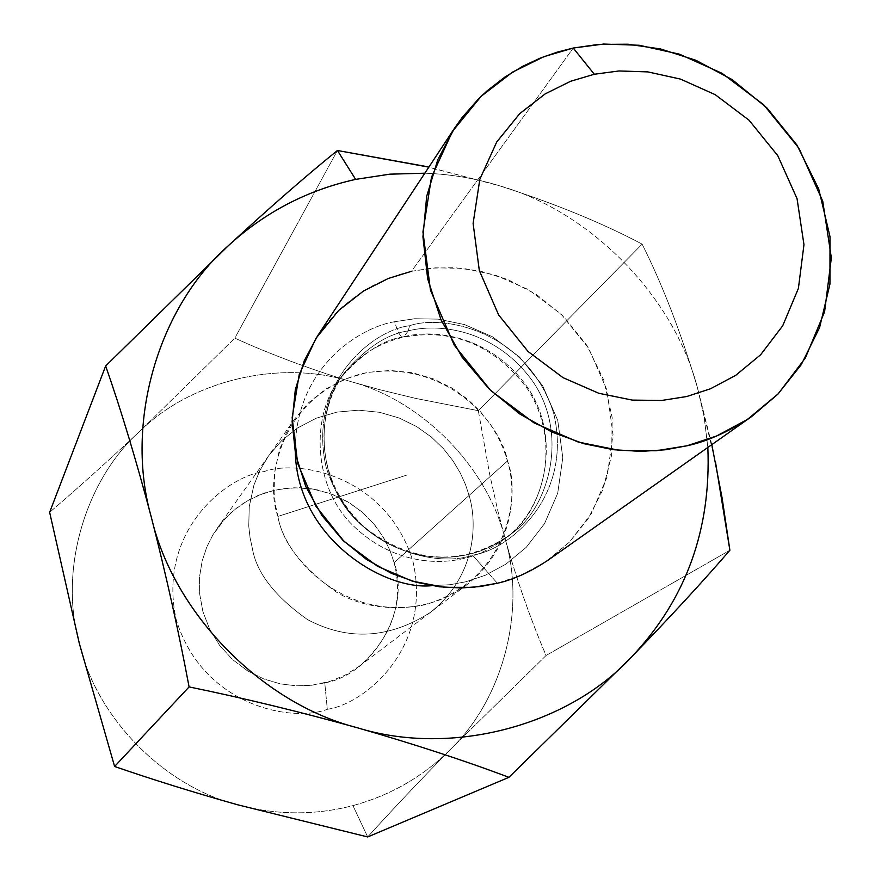 <?xml version="1.0" encoding="UTF-8"?>
<svg xmlns="http://www.w3.org/2000/svg" width="881" height="881" viewBox="0 0 881 881"><rect width="100%" height="100%" fill="white"/><g stroke="black" fill="none" stroke-linecap="round" stroke-linejoin="round"><path stroke-width="0.66" stroke-dasharray="4.41 3.3" d="M237.485 804.749C276.227 815.222 314.715 815.509 352.94 805.608L367.685 836.95C392.375 809.694 420.215 780.247 451.215 748.608L546.088 655.486L729.886 550.251L546.088 655.486C530.67 619.53 516.938 580.37 504.89 537.983L497.754 510.495L489.616 474.033L478.328 410.689L415.535 398.377L379.193 389.556L351.728 381.858C309.782 369.062 270.819 354.481 234.82 338.128L139.991 431.106C108.055 461.027 77.946 488.096 49.644 512.324C77.924 488.107 108.033 461.049 139.947 431.15C85.171 479.936 58.642 570.194 79.268 643.207C58.631 570.172 85.182 479.881 139.991 431.106L234.82 338.128L337.445 150.497L234.82 338.128C270.797 354.47 309.749 369.04 351.662 381.836C281.964 359.162 192.223 379.414 139.991 431.106C192.245 379.403 282.019 359.162 351.728 381.858L379.193 389.556L415.535 398.377L478.328 410.689L642.128 244.125L478.328 410.689L489.616 474.033L497.754 510.495L504.89 537.983C487.094 466.897 422.484 401.053 351.728 381.858C422.484 401.053 487.094 466.897 504.89 537.983C526.221 608.099 504.108 697.455 451.215 748.608C420.215 780.247 392.375 809.694 367.685 836.95L352.94 805.608C391.021 795.213 423.772 776.216 451.215 748.608C423.772 776.216 391.021 795.213 352.94 805.608C314.715 815.509 276.227 815.222 237.485 804.749M424.785 166.234L499.681 185.836C554.336 203.357 601.811 222.783 642.128 244.125C662.512 284.706 680.892 332.335 697.267 387.023L715.559 462.503M711.804 444.663L697.289 387.1L704.117 416.68L707.839 447.449L704.106 416.636L697.267 387.023C673.436 296.038 590.281 211.396 499.681 185.836C475.443 178.369 450.499 174.152 424.851 173.205C450.466 174.152 475.377 178.358 499.593 185.814L428.849 167.137M394.644 321.719L414.687 318.735L438.099 319.131L464.474 324.56L492.49 336.795L519.691 357.157L542.619 385.658L557.75 420.402L562.794 457.691L557.706 493.228L544.513 523.655L526.243 547.332L505.782 564.225L485.244 575.293L465.906 581.768L449.982 584.72L431.767 585.678L449.982 584.72L465.906 581.768L485.244 575.293L505.782 564.225L526.243 547.332L544.513 523.655L557.706 493.228L562.794 457.691L557.75 420.402L542.619 385.658L519.691 357.157L492.49 336.795L464.474 324.56L438.099 319.131L414.687 318.735L394.644 321.719C359.47 327.336 293.483 368.456 295.344 453.473C293.483 368.456 359.47 327.336 394.644 321.719C397.518 331.652 400.304 336.85 402.991 337.302L403.74 336.773C382.96 339.725 361.86 353.545 340.44 378.246C311.059 413.519 312.204 485.971 352.752 525.296C392.364 564.005 438.749 564.985 464.485 558.235C477.37 555.515 491.058 548.852 505.54 538.247C541.815 514.691 564.765 439.982 526.464 385.867C488.316 333.789 431.932 329.285 403.74 336.773L408.344 330.871C436.756 323.338 493.591 327.897 532.047 380.383C570.657 434.939 547.564 510.22 511.013 533.963C496.41 544.645 482.623 551.352 469.639 554.094C443.705 560.889 396.946 559.898 357.003 520.869C316.114 481.213 314.946 408.189 344.548 372.641C366.133 347.753 387.398 333.833 408.344 330.871L403.74 336.773C431.932 329.285 488.316 333.789 526.464 385.867C564.765 439.982 541.815 514.691 505.54 538.247C491.058 548.852 477.37 555.515 464.485 558.235C438.749 564.985 392.364 564.005 352.752 525.296C312.204 485.971 311.059 413.519 340.44 378.246C361.86 353.545 382.96 339.725 403.74 336.773L402.991 337.302C400.304 336.85 397.518 331.652 394.644 321.719M548.566 559.831L569.258 542.255L588.079 518.832L602.956 489.506L611.623 455.147L612.196 417.737L603.804 380.174L587.021 345.616L563.719 316.609L536.518 294.562L508.007 279.64L480.233 271.073L454.508 267.681L431.525 268.143L411.449 271.315L573.245 48.037L411.449 271.315L398.752 274.74L385.415 279.64L371.573 286.292L357.477 294.992L343.447 306.015L336.597 312.48L323.558 327.424L317.523 335.925M472.502 555.151C508.348 550.526 573.839 496.884 553.576 412.936C527.102 330.672 442.89 314.032 409.489 325.75C374.249 329.615 306.775 381.451 326.113 467.216C352.378 551.539 439.201 567.849 472.502 555.151L497.38 583.255L472.502 555.151C439.201 567.849 352.378 551.539 326.113 467.216C306.775 381.451 374.249 329.615 409.489 325.75C442.89 314.032 527.102 330.672 553.576 412.936C573.839 496.884 508.348 550.526 472.502 555.151M411.449 271.315L435.445 267.824L463.483 268.386L495.056 274.982L528.589 289.695L561.153 314.099L588.651 348.237L606.855 389.82L613.033 434.454L607.086 477.017L591.415 513.48L569.622 541.881L545.152 562.166L520.55 575.458L497.38 583.255M408.344 330.871C387.398 333.833 366.133 347.753 344.548 372.641C314.946 408.189 316.114 481.213 357.003 520.869C396.946 559.898 443.705 560.889 469.639 554.094C482.623 551.352 496.41 544.645 511.013 533.963C547.564 510.22 570.657 434.939 532.047 380.383C493.591 327.897 436.756 323.338 408.344 330.871L409.489 325.75L408.344 330.871M697.267 387.023C680.892 332.335 662.512 284.706 642.128 244.125C601.811 222.783 554.336 203.357 499.681 185.836C590.281 211.396 673.436 296.038 697.267 387.023M504.912 538.049C516.949 580.403 530.67 619.552 546.088 655.486L451.259 748.553C504.108 697.411 526.199 608.132 504.912 538.049M79.301 643.328C96.062 717.189 163.767 786.348 237.352 804.716C163.767 786.348 96.062 717.189 79.301 643.328M277.933 516.42L406.604 475.156L277.933 516.42C264.388 481.863 279.354 396.087 362.454 373.478C447.008 357.411 501.652 425.391 507.489 460.983C520.935 494.549 508.623 579.984 425.314 604.685C339.813 622.592 283.164 552.783 277.933 516.42C282.261 542.278 301.82 567.54 336.608 592.23C372.883 614.233 430.313 613.528 466.699 584.874C516.244 545.548 516.211 489.186 507.489 460.983L503.635 449.398L498.062 437.108L490.42 424.367L480.343 411.537L467.536 399.17L451.865 388.003L433.419 378.896L412.616 372.773L390.272 370.449L367.465 372.432L345.495 378.819L325.541 389.204L308.548 402.793L295.058 418.541L290.058 426.217L285.818 434.036L279.464 449.717L274.608 472.392L274.112 493.008L275.522 505.309L277.933 516.42M469.077 495.441C477.249 522.059 477.139 575.293 430.28 612.471C389.237 638.736 348.325 641.126 307.524 619.607C274.762 596.393 256.36 572.584 252.318 548.202L250.061 537.729L248.75 526.122L249.246 506.674L253.86 485.266L259.873 470.443L268.617 455.796L281.38 440.907L297.426 428.034L316.279 418.178L337.038 412.099L358.567 410.172L379.667 412.319L399.291 418.057L416.691 426.624L431.47 437.141L443.539 448.792L453.032 460.884L460.234 472.91L465.465 484.506L469.077 495.441L507.489 460.983L469.077 495.441L465.465 484.506L460.234 472.91L453.032 460.884L443.539 448.792L431.47 437.141L416.691 426.624L399.291 418.057L379.667 412.319L358.567 410.172L337.038 412.099L316.279 418.178L297.426 428.034L281.38 440.907L268.617 455.796L259.873 470.443L253.86 485.266L249.246 506.674L248.75 526.122L250.061 537.729L252.318 548.202C256.36 572.584 274.762 596.393 307.524 619.607C348.325 641.126 389.237 638.736 430.28 612.471C477.139 575.293 477.249 522.059 469.077 495.441L394.137 562.662C403.994 602.175 392.397 636.688 359.36 666.212L344.9 675.275L329.802 681.431L311.301 685.308L296.401 685.825L280.411 683.876L263.893 678.998L247.638 670.893L232.562 659.572L219.622 645.388L209.579 629.067L202.894 611.524L199.646 593.772L199.569 576.67L202.178 560.911L206.837 546.881L212.96 534.756L225.756 517.863L236.593 508.04L249.675 499.494L264.807 492.864L281.568 488.768L299.32 487.689L317.226 489.836L334.417 495.144L350.109 503.216L363.71 513.458L374.899 525.175L383.587 537.663L389.92 550.317L394.137 562.662L469.077 495.441M324.759 682.863C373.511 674.626 410.92 608.87 394.137 562.662L389.688 549.777L382.938 536.584L373.599 523.622L361.551 511.586L346.916 501.289L330.133 493.503L311.918 488.856L293.197 487.7L274.971 490.012L258.111 495.408L243.266 503.304L230.767 512.951L220.702 523.644L212.96 534.756L206.837 546.881L202.178 560.911L199.569 576.67L199.646 593.772L202.894 611.524L209.579 629.067L219.622 645.388L232.562 659.572L247.638 670.893L263.893 678.998L280.411 683.876L296.401 685.825L311.301 685.308L324.759 682.863L327.325 709.282C292.624 722.805 202.597 706.683 176.123 619.31C156.873 530.373 227.463 475.916 264.08 471.577C298.857 459.1 386.098 475.586 412.793 560.768C433.056 647.755 364.58 704.128 327.325 709.282L324.759 682.863M327.325 709.282C364.58 704.128 433.056 647.755 412.793 560.768C386.098 475.586 298.857 459.1 264.08 471.577C227.463 475.916 156.873 530.373 176.123 619.31C202.597 706.683 292.624 722.805 327.325 709.282M511.013 533.963L505.54 538.247C550.559 503.778 558.763 433.166 525.968 386.803C487.777 337.588 442.901 329.538 402.991 337.302C377.277 343.469 356.42 357.113 340.44 378.246L344.548 372.641C313.526 415.634 315.178 483.085 366.111 528.567C422.263 570.436 473.031 560.812 511.013 533.963M359.36 666.212L466.699 584.874M217.133 528.369L295.058 418.541"/><path stroke-width="1.32" d="M367.685 836.95L237.418 804.727L367.685 836.95L508.921 777.328L367.685 836.95M715.559 462.503L729.886 550.251C703.49 580.876 670.804 616.348 631.864 656.653L508.921 777.328C464.783 760.677 414.257 744.159 357.367 727.761C299.111 711.584 243.013 697.961 189.085 686.916C178.832 632.162 166.278 575.733 151.433 517.621C136.192 460.157 120.928 409.61 105.654 365.967L228.52 245.524C265.016 212.145 307.392 190.098 355.638 179.383L337.445 150.497C306.434 175.506 270.126 207.178 228.52 245.524C270.126 207.178 306.434 175.506 337.445 150.497L424.785 166.234M428.849 167.137L337.445 150.497L355.638 179.383L389.865 174.163L424.851 173.205L389.865 174.163L355.638 179.383C307.392 190.098 265.016 212.145 228.52 245.524C158.239 307.139 124.221 423.012 151.433 517.621C173.546 613.264 261.987 703.567 357.367 727.761C262.009 703.567 173.59 613.319 151.455 517.709C166.289 575.789 178.832 632.195 189.085 686.916L114.607 766.481C152.369 779.542 193.302 792.294 237.418 804.727C193.302 792.294 152.369 779.542 114.607 766.481L189.085 686.916C243.013 697.961 299.111 711.584 357.367 727.761C451.601 757.043 568.586 725.592 631.864 656.653C685.914 599.366 711.242 529.635 707.839 447.449C711.242 529.602 685.936 599.311 631.919 656.587C670.837 616.304 703.501 580.865 729.886 550.251L722.156 498.294L711.804 444.663M105.654 365.967L49.644 512.324L79.29 643.262L114.607 766.481L79.301 643.328L49.644 512.324L105.654 365.967C120.928 409.61 136.192 460.157 151.433 517.621C124.232 423.045 158.206 307.205 228.454 245.579L105.654 365.967M431.767 585.678C384.623 590.677 298.174 539.018 295.344 453.473C298.174 539.018 384.623 590.677 431.767 585.678M594.301 74.246L570.591 81.283L545.24 93.849L519.746 113.627L496.719 141.995L479.848 179.206L473.108 223.455L479.33 270.555L498.624 314.913L528.071 351.508L562.981 377.641L598.783 393.267L632.25 400.095L661.719 400.459L686.706 396.527L710.493 388.763L735.668 375.372L760.622 354.768L782.713 325.772L798.395 288.417L803.968 244.676L797.052 198.666L777.769 155.64L749.026 120.179L715.185 94.652L680.473 79.092L647.876 71.901L618.991 70.965L594.301 74.246L618.991 70.965L647.876 71.901L680.473 79.092L715.185 94.652L749.026 120.179L777.769 155.64L797.052 198.666L803.968 244.676L798.395 288.417L782.713 325.772L760.622 354.768L735.668 375.372L710.493 388.763L686.706 396.527L661.719 400.459L632.25 400.095L598.783 393.267L562.981 377.641L528.071 351.508L498.624 314.913L479.33 270.555L473.108 223.455L479.848 179.206L496.719 141.995L519.746 113.627L545.24 93.849L570.591 81.283L594.301 74.246L573.245 48.037L598.695 44.38L627.867 44.204L660.519 48.951L695.836 60.26L732.166 79.609L766.933 107.922L796.887 144.969L818.713 188.952L830.001 236.637L829.946 284.078L819.583 327.6L801.247 364.701L777.769 394.281L751.779 416.449C729.028 431.613 707.443 441.392 687.037 445.775L665.364 449.784L640.806 451.402L613.407 449.706L583.508 443.617L551.869 432.031L519.812 414.015L489.164 389.017L462.151 357.257L441.051 319.858L427.67 278.837L422.935 236.791L426.679 196.364L437.769 159.736L454.453 128.307L462.062 117.614L478.515 98.87L487.171 90.798L504.912 77.054L522.752 66.284L540.273 58.102L557.166 52.144L573.245 48.037L543.995 56.637L512.654 72.044L481.092 96.359L452.515 131.313L431.481 177.235L422.946 231.934L430.479 290.234L454.266 345.176L490.684 390.492L533.919 422.814L578.255 442.075L619.695 450.422L656.147 450.753L687.037 445.775L716.418 436.073L747.473 419.4L778.22 393.818L805.377 357.928L824.594 311.775L831.356 257.847L822.744 201.209L799.001 148.316L763.64 104.718L722.046 73.321L679.361 54.148L639.254 45.261L603.683 44.05L573.245 48.037L594.301 74.246M454.453 128.307L317.523 335.925L304.231 360.825L295.311 389.721L292.118 421.503L295.542 454.431L305.729 486.466L321.961 515.572L342.841 540.218L366.617 559.545L391.549 573.41L416.217 582.253L439.586 586.812L461.049 587.968L480.332 586.537L497.38 583.255C513.436 579.687 530.505 571.879 548.566 559.831L751.779 416.449M497.38 583.255L473.086 587.352L444.509 587.33L412.121 581.086L377.575 566.329L344.019 541.363L315.883 506.179L297.668 463.351L292.162 417.693L299.188 374.645L315.982 338.304L338.634 310.475L363.6 290.95L388.356 278.44L411.449 271.315M357.455 727.783C414.312 744.17 464.805 760.688 508.921 777.328L631.864 656.653C568.608 725.57 451.667 757.021 357.455 727.783"/></g></svg>
